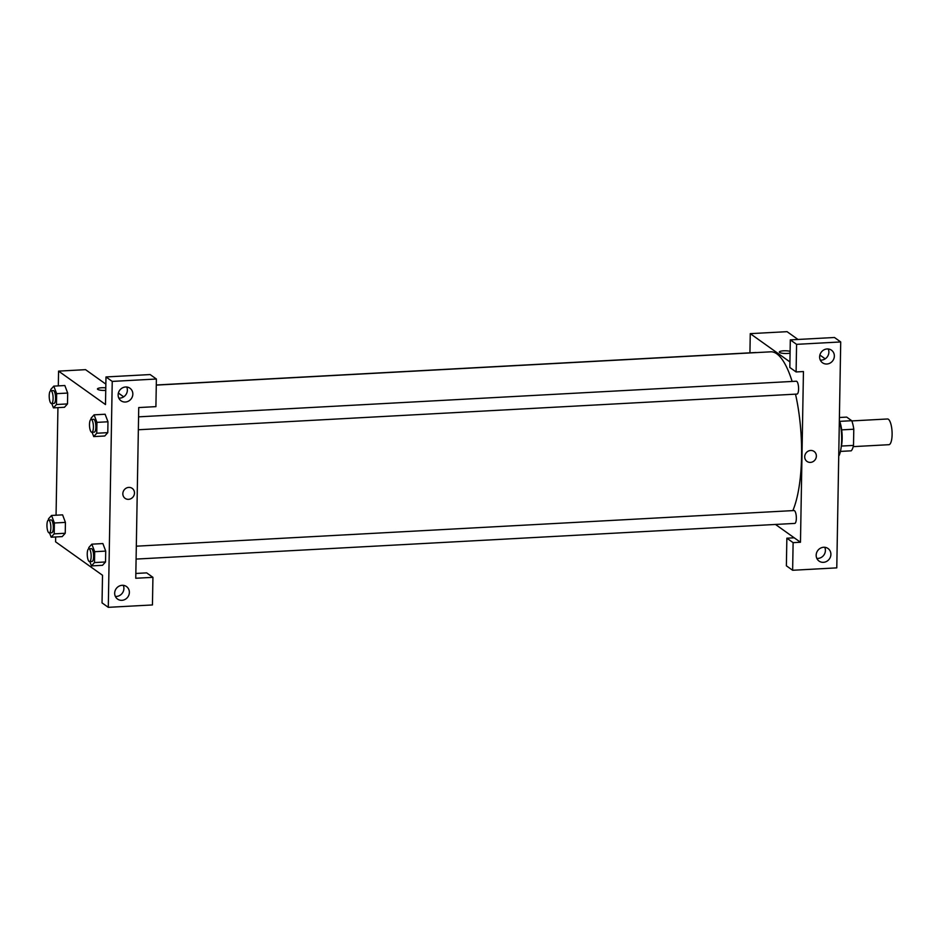 <?xml version="1.0" encoding="UTF-8"?>
<svg xmlns="http://www.w3.org/2000/svg" width="939" height="939" viewBox="0 0 939 939"><rect width="100%" height="100%" fill="white"/><g stroke="black" fill="none" stroke-linecap="round" stroke-linejoin="round"><path stroke-width="1.41" d="M853.211 446.635L888.893 444.699A12.876 3.862 -93.1 0 0 892.05 431.635A12.876 3.862 -93.1 0 0 887.496 418.982L851.826 420.918M839.853 417.479L846.696 417.104L851.732 420.707A17.536 5.258 -93.1 0 1 853.786 429.217L853.504 445.415A17.536 5.258 -93.1 0 1 851.215 450.826L840.428 451.413M841.426 446.06L853.504 445.415M841.673 429.874L853.786 429.217M839.783 421.611A18.029 5.399 86.9 0 1 842.166 438.536A18.029 5.399 86.9 0 1 841.156 447.304M839.783 421.353L851.732 420.707M839.196 455.38A24.461 7.336 -93.1 0 0 839.783 421.646M838.234 484.266L839.642 403.606M793.115 542.648L800.474 542.249L803.444 371.551L796.096 371.95L789.828 367.489L790.309 339.883L834.466 337.488L840.722 341.949L836.778 567.872L792.633 570.266L786.377 565.806L786.859 538.2L793.115 542.648L792.633 570.266M749.932 352.829L750.261 333.65L787.058 331.667L797.997 339.46M819.888 355.048L825.193 358.839M820.299 360.095A7.723 7.172 125.5 0 0 828.21 348.979M827.118 348.956A7.723 7.172 125.5 0 0 822.505 362.771A7.723 7.172 125.5 0 0 832.834 360.646A7.723 7.172 125.5 0 0 827.118 348.956M790.309 339.883L796.577 344.343L840.722 341.949M796.096 371.95L796.577 344.343M800.474 542.249L794.206 537.801L786.859 538.2M816.836 558.4A7.723 7.172 125.5 0 0 824.747 547.296M823.397 562.332A7.723 7.172 125.5 0 0 828.01 548.505A7.723 7.172 125.5 0 0 817.693 550.641A7.723 7.172 125.5 0 0 823.397 562.332M783.584 350.81A6.115 1.362 -179 0 1 790.11 351.339A6.115 1.362 1 0 0 783.584 350.822A6.115 1.362 1 0 0 779.323 352.031A6.115 1.362 -179 0 1 783.584 350.81M790.086 353.099A6.115 1.362 -179 0 1 783.314 353.381A6.115 1.362 -179 0 1 779.323 352.031M750.261 333.65L789.934 361.926M807 461.413A6.115 5.669 125.5 0 0 810.439 462.399A6.115 5.669 -54.5 0 1 805.92 453.15A6.115 5.669 -54.5 0 1 816.038 458.009A6.115 5.669 -54.5 0 1 810.439 462.399A6.115 5.669 125.5 0 0 814.09 451.459M794.206 537.801L775.485 524.443M136.319 546.181L794.042 510.546A6.432 1.925 86.9 0 1 796.342 518.375A6.432 1.925 86.9 0 1 794.734 523.41L136.096 559.081M156.285 384.99L756.001 352.501A6.432 1.925 86.9 0 1 756.365 352.594M138.573 416.846L796.295 381.222A6.432 1.925 86.9 0 1 798.596 389.039A6.432 1.925 86.9 0 1 796.988 394.075L138.35 429.757M795.509 394.157A86.259 25.858 86.9 0 1 801.566 456.624A86.259 25.858 86.9 0 1 792.856 510.616M156.285 385.107L770.696 351.82A86.259 25.858 86.9 0 1 792.129 381.445M135.756 578.26L138.737 407.561L155.909 406.634L156.39 379.016L112.234 381.41L108.29 607.333L152.447 604.951L152.928 577.332L135.756 578.26M58.312 385.882L58.57 371.128L85.555 369.661L105.849 384.133M118.373 393.054L123.69 396.833M125.11 498.363A6.115 5.669 125.5 0 0 128.561 499.337A6.115 5.669 -54.5 0 1 124.042 490.088A6.115 5.669 -54.5 0 1 134.16 494.947A6.115 5.669 -54.5 0 1 128.561 499.337A6.115 5.669 125.5 0 0 132.211 488.397M125.357 402.021A7.723 7.172 -54.5 0 1 119.652 390.331A7.723 7.172 -54.5 0 1 132.434 396.469A7.723 7.172 -54.5 0 1 125.357 402.021M121.894 600.326A7.723 7.172 -54.5 0 1 116.19 588.647A7.723 7.172 -54.5 0 1 128.972 594.786A7.723 7.172 -54.5 0 1 121.894 600.326M118.795 398.089A7.723 7.172 125.5 0 0 126.706 386.974M115.333 596.406A7.723 7.172 125.5 0 0 123.244 585.29M135.838 573.459L146.672 572.872L152.928 577.332M108.29 607.333L102.034 602.885L102.515 575.267L55.589 541.826L55.671 536.955M156.39 379.016L150.134 374.555L105.978 376.95L105.497 404.568L58.57 371.128M105.978 376.95L112.234 381.41M105.121 414.252L107.973 421.775L107.785 432.644L104.757 436.001L107.785 432.644L107.973 421.775L96.94 422.374L96.752 433.243L93.724 436.588L92.092 432.257M56.645 393.652L67.678 393.054L67.491 403.923L64.462 407.291L67.491 403.923L67.678 393.054L64.838 385.518L53.805 386.129L56.645 393.652L56.457 404.521L53.429 407.866L51.798 403.547M48.499 520.042L48.523 518.809L51.551 515.464L62.584 514.854L65.425 522.389L65.237 533.258L62.209 536.615M88.794 548.752L88.818 547.519L91.846 544.174L102.879 543.564L105.72 551.099L105.532 561.968L102.504 565.337L105.532 561.968L105.72 551.099L94.686 551.698L94.487 562.567L91.459 565.912L89.827 561.592M56.058 515.218L57.936 407.632M101.705 387.748A6.115 1.362 -179 0 1 105.79 387.854A6.115 1.362 1 0 0 101.705 387.76A6.115 1.362 1 0 0 97.445 388.969A6.115 1.362 -179 0 1 101.705 387.748M105.743 390.378A6.115 1.362 -179 0 1 97.445 388.969M51.551 515.464L54.38 522.988L54.192 533.857L51.164 537.202L49.532 532.883M49.251 532.894L51.704 532.765A6.432 1.925 -93.1 0 0 53.288 526.227A6.432 1.925 -93.1 0 0 51.011 519.901L48.558 520.042A6.432 1.925 -93.1 0 0 46.95 525.817A6.432 1.925 -93.1 0 0 48.793 532.742A6.432 1.925 -93.1 0 0 49.251 532.894A6.432 1.925 -93.1 0 0 50.835 526.356A6.432 1.925 -93.1 0 0 48.558 520.042M54.38 522.988L65.425 522.389L65.237 533.258L62.209 536.603L51.164 537.202M54.192 533.857L65.237 533.258M50.753 390.706L50.776 389.474L53.805 386.129M51.516 403.559L53.969 403.43A6.432 1.925 -93.1 0 0 55.542 396.892A6.432 1.925 -93.1 0 0 53.265 390.577L50.812 390.706A6.432 1.925 -93.1 0 0 49.204 396.481A6.432 1.925 -93.1 0 0 51.058 403.406A6.432 1.925 -93.1 0 0 51.516 403.559A6.432 1.925 -93.1 0 0 53.089 397.033A6.432 1.925 -93.1 0 0 50.812 390.706M56.457 404.521L67.491 403.923M53.429 407.866L64.462 407.268M91.846 544.174L94.686 551.698M89.545 561.604L91.999 561.475A6.432 1.925 -93.1 0 0 93.583 554.937A6.432 1.925 -93.1 0 0 91.306 548.622L88.853 548.752A6.432 1.925 -93.1 0 0 87.245 554.526A6.432 1.925 -93.1 0 0 89.088 561.452A6.432 1.925 -93.1 0 0 89.545 561.604A6.432 1.925 -93.1 0 0 91.13 555.078A6.432 1.925 -93.1 0 0 88.853 548.752M94.487 562.567L105.532 561.968M91.459 565.912L102.504 565.313M91.048 419.428L91.071 418.184L94.1 414.838L96.94 422.374M91.811 432.269L94.264 432.14A6.432 1.925 -93.1 0 0 95.837 425.613A6.432 1.925 -93.1 0 0 93.56 419.287L91.106 419.416A6.432 1.925 -93.1 0 0 89.498 425.203A6.432 1.925 -93.1 0 0 91.353 432.128A6.432 1.925 -93.1 0 0 91.811 432.269A6.432 1.925 -93.1 0 0 93.384 425.743A6.432 1.925 -93.1 0 0 91.106 419.416M94.1 414.838L105.133 414.24M96.752 433.243L107.785 432.644M93.724 436.588L104.757 435.989"/></g></svg>
